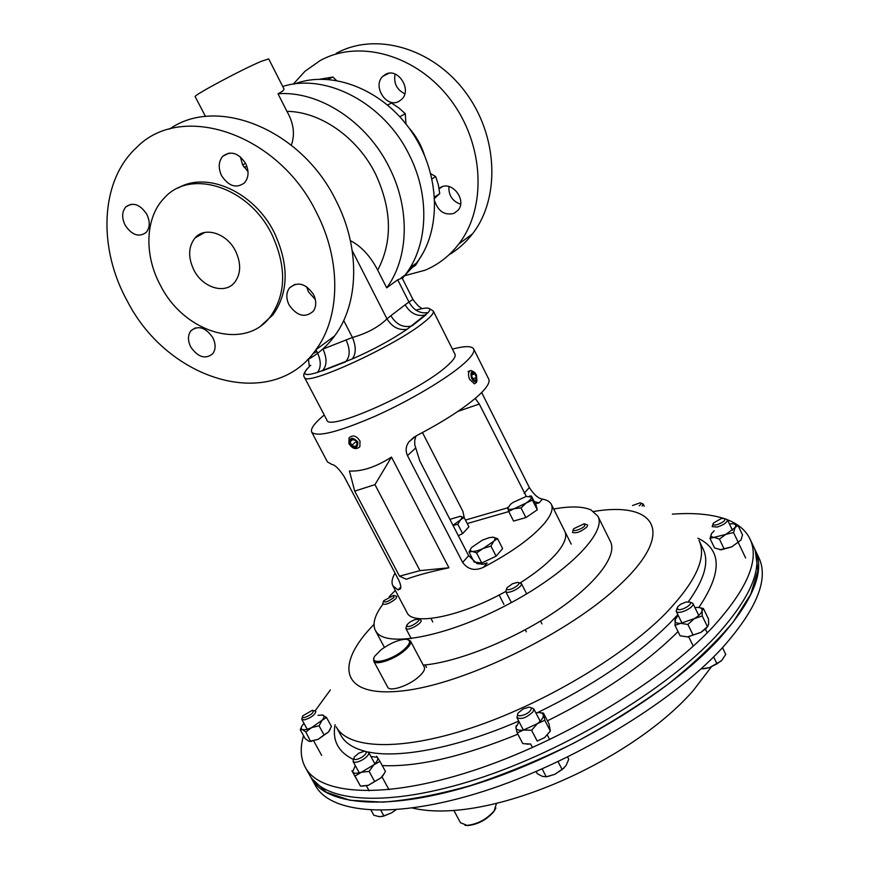 <?xml version="1.0" encoding="UTF-8"?>
<svg xmlns="http://www.w3.org/2000/svg" width="869" height="869" viewBox="0 0 869 869"><rect width="100%" height="100%" fill="white"/><g stroke="black" fill="none" stroke-linecap="round" stroke-linejoin="round"><path stroke-width="1.3" d="M235.423 250.772C226.711 233.196 204.747 226.342 195.101 237.867C188.225 246.655 187.856 257.441 193.983 270.216C202.803 287.824 225.093 294.656 234.684 282.36C241.05 273.735 241.289 263.209 235.423 250.772M221.638 175.788C218.065 168.054 218.445 161.536 222.801 156.246C230.893 150.446 238.508 152.857 245.645 163.47C249.131 171.074 248.795 177.493 244.634 182.729C236.52 188.769 228.862 186.455 221.638 175.788M240.333 156.811L242.647 164.958L248.002 171.573M125.19 225.277C121.606 217.782 121.856 211.623 125.94 206.8C133.163 201.912 140.105 204.378 146.752 214.208C150.261 221.606 150.044 227.7 146.122 232.479C138.877 237.552 131.892 235.151 125.19 225.277M190.8 347.046C187.65 340.605 187.704 335.152 190.963 330.709C198.306 325.071 205.584 327.374 212.796 337.628C215.881 343.983 215.86 349.36 212.731 353.77C205.388 359.57 198.078 357.333 190.8 347.046M289.095 304.965C285.988 298.436 286.107 292.766 289.453 287.954C297.654 281.198 305.682 283.381 313.524 294.504C316.544 300.913 316.468 306.485 313.285 311.243C305.073 318.228 297.013 316.131 289.095 304.965M306.616 286.716L308.452 291.854L315.349 299.533M316.425 212.416C341.636 260.906 340.279 317.152 315.914 349.772C272.464 412.59 168.26 381.35 127.363 301.185C97.915 248.469 99.859 181.317 136.27 147.839C180.698 101.228 278.08 133.011 316.425 212.416M169.574 129.09C216.935 95.308 301.706 129.546 336.021 200.62C360.602 248.219 358.94 303.607 334.663 335.879C327.124 346.123 318.021 354.118 307.344 359.853M271.562 233.804C286.694 266.294 286.325 293.874 270.444 316.533C244.862 351.25 184.521 332.957 160.689 285.847C143.83 255.28 144.938 217.217 164.665 197.621C190.572 168.456 248.599 186.933 271.562 233.804M178.286 187.976C206.92 170.856 254.161 192.016 274.126 232.273C289.203 264.687 288.812 292.212 272.942 314.85L260.939 325.745M205.518 116.511L195.199 96.687C192.266 95.992 242.147 69.281 261.45 61.264L268.717 58.907L283.837 88.692C284.402 89.887 282.447 91.571 277.993 93.754L286.933 111.341C293.7 123.192 295.167 134.478 291.332 145.177M245.492 163.187L242.69 165.045M350.392 240.67C361.178 246.144 370.281 255.964 377.7 270.129L386.694 287.845L397.72 279.785L402.151 278.047L412.927 299.403C416.935 304.769 419.64 307.539 421.02 307.691M433.262 311.015C434.12 312.851 431.252 316.425 424.68 321.747C396.514 345.417 304.617 387.52 304.4 377.244L326.896 420.064C328.058 432.067 419.825 391.126 447.003 365.99C453.368 360.374 456.029 356.453 454.987 354.226L433.262 311.015L428.928 308.343M415.947 310.135C428.319 306.724 432.371 307.539 428.124 312.59L407.105 329.264C391.3 339.964 373.018 349.859 352.271 358.951L317.467 372.443C304.976 376.234 301.706 374.832 307.659 368.217M277.993 93.754C319.249 90.561 367.163 121.856 389.421 167.706C410.559 209.386 408.582 258.397 386.694 287.845M282.718 86.487C326.212 72.475 384.75 103.465 409.581 155.594C430.47 197.035 427.798 245.97 405.193 274.919L402.358 278.449M428.124 312.59C420.064 313.872 413.677 310.352 408.962 302.032L412.927 299.403M346.047 339.877C350.381 349.599 350.185 356.942 345.482 361.906L322.258 370.911C327.026 365.947 327.265 358.669 322.975 349.066L352.423 337.465C366.979 333.392 378.493 327.178 386.977 318.847L352.238 250.674M312.959 353.618L316.892 351.619C321.172 360.277 321.356 367.218 317.467 372.443M407.105 329.264C398.86 330.568 392.147 327.092 386.977 318.847L390.854 315.719C396.394 324.745 403.466 328.124 412.069 325.864L426.082 314.752C417.554 317.011 410.57 313.698 405.128 304.813L408.962 302.032L397.72 279.785M343.689 320.52L352.423 337.465C356.225 346.492 356.181 353.661 352.271 358.951M724.855 518.674L727.451 519.771C738.248 523.974 745.732 530.329 749.936 538.867C759.93 559.538 747.307 589.204 712.08 627.842C661.591 681.481 561.265 741.985 472.367 770.846C383.294 799.86 319.781 794.82 305.323 767.37C300.533 758.376 299.935 747.796 303.542 735.63M315.132 710.809L330.383 689.91M749.936 538.867L753.499 546.373C763.612 567.327 751.142 597.231 716.067 636.065C665.795 689.964 565.654 750.479 476.766 779.124C387.704 807.909 324.018 802.445 309.353 774.627L305.323 767.37M672.367 514.155C692.528 512.645 709.528 514.046 723.377 518.337M310.385 776.365L315.338 785.402C330.307 813.764 394.233 819.847 483.283 791.398C572.16 763.091 672.03 702.532 721.987 648.252C756.823 609.136 769.087 578.884 758.767 557.507L754.303 548.22M311.319 778.157C326.092 806.16 389.844 811.831 478.906 783.154C567.783 754.618 667.848 694.092 718.011 640.062C752.999 601.131 765.415 571.118 755.226 550.023M755.357 551.304L757.909 570.499L750.697 594.342L733.164 622.03C716.425 642.072 694.831 662.699 668.391 683.925C639.573 704.976 608.072 724.703 573.877 743.104C539.008 760.19 504.628 774.322 470.737 785.5C438.085 794.646 408.745 800.197 382.708 802.141L349.99 800.273L326.407 792.267L312.286 779.015M460.613 204.182C452.391 201.25 448.491 195.373 448.893 186.553M439.051 188.334L441.094 187.117C452.64 181.045 466.881 200.337 458.137 210.168L454.02 213.35C444.852 215.599 438.454 211.623 434.848 201.412M404.813 93.776C396.731 89.713 393.494 83.142 395.08 74.05M398.828 101.434C386.433 108.56 372.041 85.901 382.903 76.276L385.499 74.386C397.73 67.098 412.33 89.518 401.75 99.272L398.828 101.434M294.211 84.043C332.067 69.444 383.316 89.583 411.873 132.045C440.637 174.387 441.593 230.839 416.479 263.068L405.117 275.017M408.951 127.895C415.969 135.781 421.085 144.743 424.311 154.791M293.222 84.184L305.052 71.215L320.042 60.656C359.234 38.714 417.163 55.029 450.685 99.935C484.457 144.612 486.781 208.006 458.778 244.015C449.577 255.92 438.334 264.665 425.039 270.226L404.118 275.853M336.194 53.4C375.06 31.675 432.23 47.621 465.143 91.766C498.317 135.694 500.359 198.186 472.53 233.826C465.849 242.494 457.974 249.512 448.925 254.867M354.715 491.126L349.447 471.02C361.982 471.661 375.995 467.011 391.495 457.083L448.936 567.783C430.6 571.65 416.403 575.474 406.366 579.254L399.512 576.19L419.966 570.629L374.963 484.63L354.715 491.126L399.512 576.19M395.047 573.16C391.984 578.363 391.267 582.578 392.886 585.804L407.007 612.526C412.286 626.18 460.689 616.729 505.693 591.474M520.118 582.958C537.422 571.889 550.142 561.331 558.267 551.294C564.948 542.767 567.142 536.13 564.839 531.404L551.337 504.368C549.936 501.663 546.949 499.903 542.375 499.099C538.237 498.448 533.892 494.591 529.33 487.531L481.665 392.516M452.412 349.099C464.676 345.905 471.748 345.851 473.648 348.914L488.704 379.047C490.192 382.154 487.151 387.324 479.579 394.559C465.719 407.268 444.515 421.063 415.99 435.966L408.919 441.843C405.801 446.199 405.323 450.794 407.485 455.628L462.645 562.417C467.978 569.629 474.919 571.248 483.479 567.283C511.428 552.575 531.709 537.976 544.32 523.496C551.152 515.198 553.488 508.821 551.337 504.368M473.648 348.914C474.974 351.695 471.758 356.572 464.003 363.535C447.589 378.211 409.875 400.674 375.191 416.186C338.052 432.165 316.892 437.487 311.71 432.143C310.32 428.808 314.491 423.094 324.224 414.98M392.886 585.804L398.067 589.942L400.533 588.802C401.206 586.901 400.533 583.881 398.523 579.742L344.124 476.516C339.182 468.967 335.076 464.937 331.806 464.415L327.439 461.917L311.71 432.143M535.38 503.911L539.16 502.825L534.218 501.609M416.012 435.956L414.752 440.203L414.752 444.732L419.749 460.82L468.63 555.693L477.135 563.677L483.49 564.166L487.183 562.993L483.479 567.283M457.941 411.363L479.297 404.042L475.245 398.415M422.475 432.566L462.873 511.363L464.296 517.805M507.887 507.246L507.768 508.322L510.516 504.313L513.047 502.423L526.31 496.427L479.297 404.042M391.495 457.083L374.963 484.63M448.936 567.783L419.966 570.629M553.683 509.028C570.325 506.019 582.773 506.323 591.018 509.94L597.883 516.186L610.483 541.68C617.663 555.519 595.862 584.522 554.085 612.417C512.428 640.312 457.116 662.319 423.225 665.1M597.883 516.186C607.083 532.306 567.5 573.084 507.746 604.52C448.1 636.13 388.345 647.677 376.842 632.621L375.397 630.525C372.214 623.953 374.702 615.219 382.838 604.324M389.225 596.666L395.319 590.399M434.63 197.013L439.736 193.613L434.804 198.175M432.045 178.884L435.695 176.537L438.324 184.695L439.736 193.613M430.828 173.778L435.695 176.537M328.004 79.361L332.925 77.037L336.336 80.372M320.335 79.144L332.925 77.037M399.827 116.739L405.291 113.72L405.953 123.952M387.672 105.04L391.463 103.031L399.012 108.028L405.291 113.72M387.596 104.975L391.463 103.031M413.427 266.816L415.675 265.164L423.246 252.673M409.103 269.303L409.82 269.433L411.493 266.685M361.374 757.583C355.627 760.364 353.227 760.212 354.194 757.127L358.691 753.206L364.513 751.185C367.544 751.891 366.501 754.031 361.374 757.583M365.849 751.479L368.717 752.467C369.206 754.433 367.163 756.866 362.612 759.767C357.702 762.395 354.519 762.971 353.064 761.494L353.737 758.463M371.052 810.18L373.866 815.285L379.449 816.697L383.924 816.013L380.861 810.408M395.829 809.81L391.691 812.797L383.924 816.013M382.23 816.523L391.691 812.797L395.982 809.799M632.556 505.519L640.084 502.836C641.637 503.14 641.344 504.139 639.215 505.823M640.822 503.064L643.136 503.977L642.169 506.073M689.801 602.087C693.81 603.901 680.981 611.483 677.635 609.256L677.603 606.834L680.775 604.172L686.195 602L689.801 602.087M690.942 602.413L692.919 603.455C695.081 606.747 680.427 614.405 676.81 611.874L676.169 611.222L677.016 608.213M713.612 656.899L717.001 663.84L709.625 667.555L700.838 669.011M722.497 647.698L725.745 654.379L721.922 660.201L717.001 663.84M703.694 668.826L709.625 667.555L721.183 660.951M381.198 649.643L374.854 656.062C368.337 665.361 389.149 661.657 402.434 650.946C410.657 643.94 411.743 640.029 405.682 639.215C398.371 639.714 390.214 643.19 381.198 649.643M407.887 639.562L410.483 641.04C411.439 643.494 409.027 647.047 403.259 651.685C392.788 660.071 375.408 665.578 373.713 661.135L373.931 658.126M410.483 641.04L424.289 667.099C425.321 669.684 422.975 673.323 417.272 678.026C406.909 686.521 389.508 691.843 387.693 687.173L373.713 661.135M462.623 533.62L457.811 524.268L460.483 519.89L464.133 517.489L468.902 526.788L462.623 533.62L458.321 535.673M453.064 525.463L457.811 524.268M464.133 517.489L459.777 516.284M449.925 519.369L460.201 516.295C462.319 516.523 462.406 517.718 460.483 519.89L452.966 525.278M531.426 496.036L536.238 505.617L537.292 509.799L525.897 517.587L513.557 521.074L508.68 511.439L514.307 508.647L520.998 507.887L526.223 502.977L532.436 500.12L531.426 496.036L529.623 496.058M526.31 496.427L531.415 497.057C531.6 498.469 529.862 500.435 526.223 502.977L514.307 508.647C510.353 509.734 508.18 509.625 507.768 508.322L508.68 511.439M537.292 509.799L532.436 500.12M525.897 517.587L520.998 507.887M496.112 556.182L481.752 562.982L476.57 552.901L483.218 548.437L490.952 546.09L496.112 556.182L502.64 548.6L497.524 538.574L492.408 537.172M490.952 546.09L493.711 541.257L497.524 538.574M474.072 561.928L469.021 552.108L472.236 551.446L476.57 552.901M481.752 562.982L474.333 562.102M471.259 548.002L469.021 552.108M472.236 551.446C469.923 551.087 469.781 549.708 471.834 547.307L482.23 540.225L489.041 537.694L493.125 537.194C495.515 537.498 495.71 538.856 493.711 541.257L483.218 548.437C478.504 550.609 474.843 551.609 472.236 551.446M495.873 807.985L493.864 811.592C486.694 819.76 478.037 824.409 467.88 825.55L464.948 825.268M453.803 810.299L460.472 822.726L467.066 825.387C477.646 824.192 486.673 819.348 494.146 810.842L496.481 803.467M417.88 619.217C422.008 619.793 410.918 627.494 407.355 626.506L406.92 624.8L409.907 622.074L414.415 619.793L417.88 619.217M420.096 619.771L421.009 620.336C422.747 622.628 410.44 630.144 406.757 629.026L405.877 628.472L406.583 625.767M512.406 583.794L517.696 582.339C520.238 583.218 518.728 585.206 513.177 588.302C508.083 590.344 505.997 590.192 506.909 587.835L512.406 583.794M518.771 582.643L521.454 583.642C521.693 585.565 519.238 587.857 514.09 590.518C509.614 592.473 506.833 592.843 505.758 591.637L506.529 588.878M304.823 717.468C302.705 717.837 301.999 717.305 302.727 715.85L312.406 710.277C314.48 712.124 311.96 714.524 304.823 717.468M313.329 710.484L315.849 711.309C315.262 714.611 311.558 717.457 304.747 719.847L301.815 719.413L302.423 716.773M573.79 528.678L584.185 523.768L584.848 525.669C582.111 529.406 570.814 532.654 573.605 528.928L573.79 528.678M585.109 524.05L587.661 525.028L587.096 526.799C581.274 531.698 576.397 533.577 572.486 532.425L573.258 529.818M721.02 518.695L723.823 518.358C726.299 519.912 724.073 522.019 717.131 524.702C713.645 525.43 712.406 524.876 713.416 523.04L721.02 518.695M732.469 530.318L727.451 519.771C727.234 522.421 723.855 524.843 717.338 527.027L712.178 526.636L713.004 524.007M530.568 710.331C527.092 715.6 514.383 718.131 518.304 712.808L523.214 708.887L529.036 707.181C531.285 707.323 531.795 708.376 530.568 710.331M530.709 707.605L533.762 708.811L533.088 711.7C526.744 717.707 521.357 719.684 516.914 717.631L517.685 714.427M542.147 768.913L546.253 776.788L542.31 776.332L537.248 773.649L536.14 771.531M558.061 761.646L562.156 769.565L554.791 774.312L546.253 776.788M567.587 757.051L568.75 759.321L566.056 765.546L562.156 769.565M564.1 767.968L554.791 774.312L547.513 776.56M393.82 597.535C387.748 602.011 384.359 603.097 383.631 600.783L393.624 595.406L393.82 597.535M394.407 595.623L396.84 596.449L395.884 598.643C390.279 603.205 385.89 605.009 382.697 604.053L383.359 601.565M361.928 786.173L368.358 785.294L360.483 786.119L354.965 776.082L373.757 764.883C377.189 761.624 378.439 759.104 377.504 757.323L370.922 756.519M384.532 773.138L380.861 777.929L368.358 785.294L374.626 781.481L369.119 771.39L361.211 772.248C356.638 773.682 353.77 773.573 352.608 771.933L354.965 776.082M355.291 765.535L352.608 771.933L351.891 770.77L360.483 786.119M382.805 775.887L385.445 771.433L379.981 761.396L373.757 764.883L369.119 771.39M382.957 775.561L380.861 777.929L374.626 781.481M376.657 756.247L379.981 761.396M678.178 615.339L674.92 619.999C674.626 622.4 676.527 623.507 680.644 623.334L694.309 618.641L687.9 624.463L693.06 635.022L700.979 632.339L706.073 628.504L708.061 625.973M706.073 628.504L706.888 627.125L700.979 632.339L687.781 636.934L680.101 635.793L674.963 625.322L675.485 618.532M699.111 607.55L703.401 608.506L702.065 610.657L702.239 615.969L694.309 618.641C698.915 615.828 701.5 613.166 702.065 610.657C702.261 608.311 700.316 607.246 696.232 607.453L694.928 607.594M706.888 627.125L708.68 624.29L708.474 618.967L703.401 608.506M707.366 626.527L702.239 615.969M687.9 624.463L680.644 623.334L674.963 625.322M693.06 635.022L687.314 636.966M330.133 729.58L328.504 732.013L318.195 739.313L309.777 741.442M304.031 723.432L302.488 725.17C300.891 727.364 300.826 728.809 302.293 729.504C304.259 730.145 307.398 729.504 311.71 727.559L322.062 720.282C324.354 717.577 324.637 715.839 322.888 715.046L318.054 715.328M322.019 714.85L326.494 717.457L331.447 726.473L328.504 732.013L324.061 734.892L319.064 725.821L311.71 727.559L305.845 731.991L302.293 729.504L300.261 729.71L305.225 738.693L308.767 741.203L310.494 741.29L305.845 731.991M324.061 734.892L318.195 739.313L310.841 741.051M301.489 726.853L300.261 729.71M326.494 717.457L322.062 720.282L319.064 725.821M714.166 530.796L711.624 533.479C710.277 535.76 711.07 537.053 714.014 537.357L725.8 534.392L735.087 527.526L733.545 532.534L738.129 542.169L741.007 539.986L731.752 546.873L721.237 549.805L714.579 547.991L710.006 538.465L711.494 533.696M733.479 523.833L737.977 525.408L735.087 527.526C736.38 525.245 735.522 523.974 732.524 523.725L729.439 523.931M741.007 539.986L742.528 534.978L737.977 525.408M733.545 532.534L725.8 534.392L719.434 539.106L714.014 537.357L710.006 538.465M738.129 542.169L731.752 546.873L724.029 548.73L719.434 539.106M724.029 548.73L719.966 549.784M537.172 741.051L544.591 737.618L537.172 741.051L531.578 730.264L537.368 723.66C541.572 720.358 543.559 717.501 543.31 715.089C542.788 713.058 540.572 712.265 536.662 712.721L535.858 712.841M519.021 721.672L515.882 727.668C516.382 729.971 518.934 730.742 523.54 730.003L517.218 732.915L522.801 743.625L530.264 744.016L526.668 744.136M550.077 731.426L544.591 737.618L550.338 731.025L544.787 720.271L523.54 730.003L531.578 730.264M550.338 731.025L548.969 723.758L543.473 713.123L544.787 720.271M517.218 732.915L515.882 727.668L516.186 725.658M540.105 712.678L543.473 713.123M348.903 443.527C352.423 448.915 356.084 449.979 359.853 446.72L360.016 441.072C356.507 435.684 352.857 434.598 349.077 437.824L348.903 443.527M349.403 443.94C354.867 449.479 357.702 448.849 357.898 442.06C352.412 436.51 349.577 437.14 349.403 443.94M355.193 446.623L357.202 444.2L355.649 440.561L352.086 439.366L350.088 441.8L351.641 445.428L355.193 446.623M355.052 442.462L351.641 445.428M352.673 439.562L350.088 441.8M473.942 371.932L471.02 370.487C468.304 371.367 467.794 374.289 469.499 379.275L474.42 383.848L476.451 382.382L476.94 380.568M471.574 378.308C473.529 381.86 475.3 382.653 476.875 380.698L476.494 375.104L474.811 372.584C471.226 370.748 470.151 372.66 471.574 378.308M475.647 380.361L476.451 377.483L474.854 373.822L472.443 373.04L471.628 375.919L473.225 379.59L475.647 380.361M471.921 374.876L474.854 373.822M472.866 378.754L476.451 377.483M202.26 233.859L202.271 233.131M286.933 111.341C320.65 111.656 357.735 137.671 375.658 174.245C391.962 209.711 392.647 241.68 377.7 270.129M310.776 365.273L310.146 365.849M390.854 315.719L405.128 304.813M316.892 351.619L315.925 349.762L334.663 335.879M243.852 167L247.013 166.718M247.372 171.041L247.947 171.03M364.774 751.185C352.857 748.013 344.874 742.702 340.833 735.239L336.227 726.832C347.698 748.741 399.186 751.707 470.574 728.189C541.832 704.77 622.693 656.877 665.209 613.818C695.819 581.85 707.084 557.377 698.991 540.399L703.14 549.034C709.376 561.808 704.444 579.384 688.335 601.772M677.82 614.6L669.793 623.149C636.966 655.899 592.854 685.728 537.476 712.634M697.872 538.204C721.976 549.577 722.291 572.682 698.828 607.507M518.728 721.118C457.105 747.84 399.327 758.746 368.239 751.978M593.701 511.472C654.411 501.217 676.766 531.035 620.944 583.772C570.922 632.306 464.176 684.414 402.38 690.898C340.029 697.97 334.456 664.589 373.996 624.387M678.037 631.578C645.406 664.057 601.869 693.799 547.448 720.814M517.881 734.196C462.677 756.682 417.468 767.142 382.262 765.589M353.335 759.441C338.204 751.989 332.121 740.388 335.097 724.648M467.24 523.551L508.756 511.591M465.458 520.064L507.702 507.811M400.772 587.042L398.067 589.942M482.078 564.361L487.183 562.993M542.375 499.099L539.16 502.825M529.33 487.531L524.181 493.31M415.534 448.1L407.485 455.628M468.63 555.693L462.645 562.417M204.78 232.457L195.101 237.867M229.188 153.063L222.801 156.246M130.969 204.291L125.94 206.8M195.384 327.863L190.963 330.709M294.96 284.326L289.453 287.954M270.444 316.533L272.942 314.85M304.4 377.244C302.531 375.028 304.617 371.063 310.678 365.328M401.196 277.841L405.193 274.919M308.419 358.756L309.19 365.621M711.331 666.936L692.897 690.996C629.645 762.895 486.336 825.431 412.493 808.051M439.127 188.812L442.473 186.607M382.903 76.276L388.91 73.289M410.092 267.706L416.479 263.068M458.778 244.015L472.53 233.826M414.176 437.009L408.919 441.843M384.402 647.372L375.397 630.525M353.064 761.494L359.266 772.813M366.414 785.848L369.151 790.855M368.717 752.467L374.876 763.786M381.98 776.821L388.986 789.682M643.136 503.977L644.255 506.29M692.919 603.455L698.752 615.448M705.411 629.134L707.214 632.838M676.169 611.222L682.024 623.182M688.704 636.836L693.256 646.134M432.805 621.943L430.959 618.435M503.922 604.357L499.121 595.004M467.88 825.55L467.066 825.387M494.526 810.658L494.83 809.865M553.021 507.713L571.205 544.103M405.877 628.472L411.254 638.617M425.18 664.904L426.505 667.425M521.454 583.642L526.679 593.885M540.518 621.031L541.963 623.888M505.758 591.637L511.374 602.586M525.289 629.743L526.353 631.828M301.815 719.413L307.235 729.243M313.72 740.985L321.66 755.367M738.411 542.799L745.635 557.974M516.914 717.631L523.366 730.025M530.622 743.962L532.491 747.557M533.762 708.811L540.181 721.216M547.394 735.163L549.697 739.606M311.656 741.398L310.494 741.29M476.875 380.698L476.451 382.382M468.033 371.563L469.814 370.922"/></g></svg>
